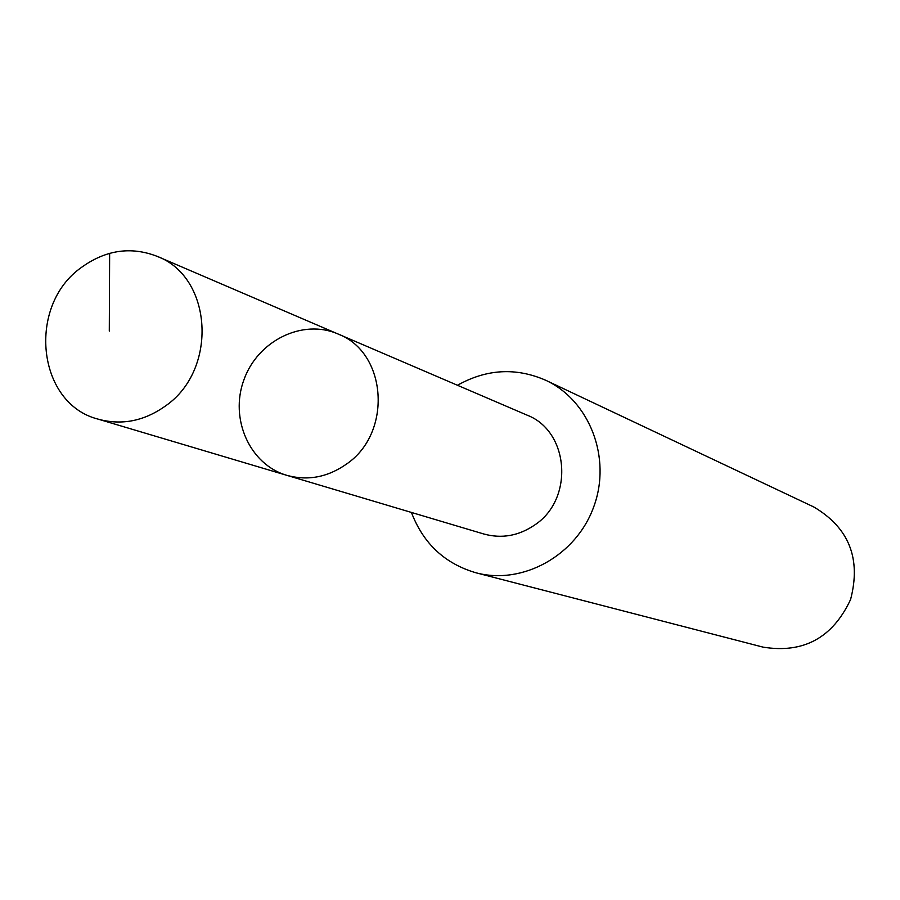 <?xml version="1.0" encoding="UTF-8"?>
<svg xmlns="http://www.w3.org/2000/svg" width="900" height="900" viewBox="0 0 900 900"><rect width="100%" height="100%" fill="white"/><g stroke="black" fill="none" stroke-linecap="round" stroke-linejoin="round"><path stroke-width="1.35" d="M338.006 333.99L526.871 415.058C569.205 430.988 574.358 498.926 534.825 524.914C518.771 535.882 501.761 538.909 483.795 533.993L286.819 475.335C307.676 481.027 327.521 477.315 346.343 464.186C392.681 433.024 387.202 352.406 338.006 333.99C302.647 318.476 257.738 340.65 243.9 379.845C229.421 418.815 249.727 464.603 286.819 475.335C307.676 481.027 327.521 477.315 346.343 464.186C392.681 433.024 387.202 352.406 338.006 333.99L157.174 256.354C212.602 277.009 218.205 369.731 165.532 405.923C144.146 421.155 121.703 425.565 98.212 419.164C36.934 403.808 26.674 305.741 81.506 267.379C105.784 249.907 131.006 246.229 157.174 256.354M457.47 385.267C486.574 368.955 516.015 367.301 545.805 380.306C589.658 400.635 611.764 457.83 593.831 506.576C576.394 555.502 522.788 585.281 476.089 572.816C444.881 563.738 423.326 543.611 411.424 512.438M545.805 380.306L813.78 506.97C849.038 527.794 861.3 558.664 850.567 599.558C832.635 637.841 803.441 653.704 763.02 647.123L476.089 572.816M109.642 253.328L109.294 331.099M286.819 475.335L98.212 419.164"/></g></svg>
